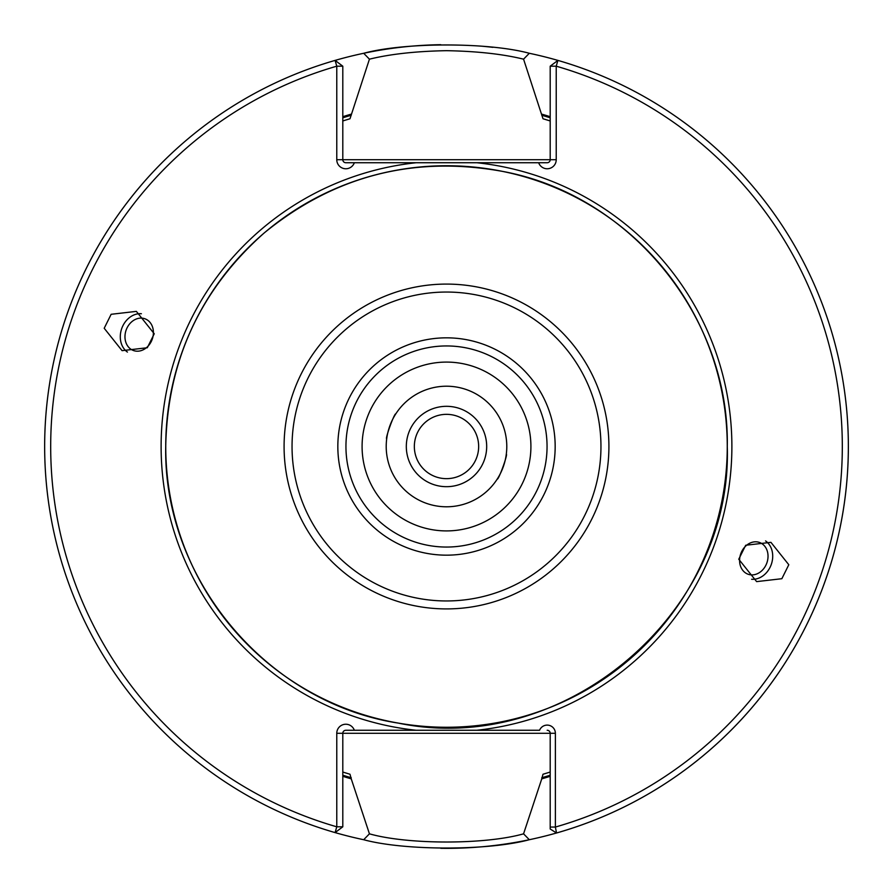 <?xml version="1.0" encoding="UTF-8"?>
<svg xmlns="http://www.w3.org/2000/svg" width="893" height="893" viewBox="0 0 893 893"><rect width="100%" height="100%" fill="white"/><g stroke="black" fill="none" stroke-linecap="round" stroke-linejoin="round"><path stroke-width="1.34" d="M462.574 418.65A32.159 32.159 0 0 1 474.35 462.574A32.159 32.159 0 0 1 430.426 474.35A32.159 32.159 0 0 1 418.65 430.426A32.159 32.159 0 0 1 462.574 418.65M466.592 411.695A40.196 40.196 0 0 1 481.305 466.592A40.196 40.196 0 0 1 426.407 481.305A40.196 40.196 0 0 1 411.695 426.407A40.196 40.196 0 0 1 466.592 411.695M506.309 454.146C508.095 453.923 498.473 480.389 497.234 479.083C498.461 480.401 508.095 453.934 506.309 454.146M506.789 446.5A60.289 60.289 0 0 1 446.5 506.789A60.289 60.289 0 0 1 386.211 446.5A60.289 60.289 0 0 1 446.5 386.211A60.289 60.289 0 0 1 506.789 446.5M767.913 558.348A16.878 13.83 -70 0 1 748.033 574.21A16.878 13.83 -70 0 1 739.705 558.348A16.878 13.83 -70 0 1 759.586 542.486A16.878 13.83 -70 0 1 767.913 558.348M751.616 579.267A20.896 17.123 110 0 0 772.568 558.828A20.896 17.123 110 0 0 765.569 540.912M788.798 564.733L781.855 578.709L756.628 581.622L738.757 559.23L745.7 545.255L770.927 542.341L788.798 564.733M386.691 438.854C384.905 439.077 394.539 412.599 395.766 413.917C394.539 412.588 384.905 439.055 386.691 438.854M153.295 334.652A16.878 13.83 110 0 1 133.414 350.514A16.878 13.83 110 0 1 125.087 334.652A16.878 13.83 110 0 1 144.967 318.79A16.878 13.83 110 0 1 153.295 334.652M141.384 313.733A20.896 17.123 -70 0 0 120.432 334.172A20.896 17.123 -70 0 0 127.431 352.088M154.243 333.77L147.3 347.745L122.073 350.659L104.202 328.267L111.145 314.291L136.372 311.378L154.243 333.77M557.902 60.4A401.85 401.85 0 0 1 556.518 833.002L550.2 829.005L550.2 733.287L555.379 733.287A8.193 8.193 0 0 0 539.573 730.273L345.814 730.273A3.014 3.014 0 0 0 342.8 733.287L342.8 826.806L335.098 832.6A401.85 401.85 0 0 1 363.685 53.279C404.574 42.205 488.438 42.194 529.315 53.279A401.85 401.85 0 0 1 556.518 833.002L555.379 827.052A395.822 395.822 0 0 0 556.227 66.194L556.227 159.713A9.042 9.042 0 0 1 538.658 162.727L547.186 162.727A3.014 3.014 0 0 0 550.2 159.713L550.2 66.194L557.902 60.4L556.227 66.194L550.2 66.194M543 118.758A341.662 341.662 0 0 1 550.2 120.957L543 118.758L523.566 59.172C502.781 54.071 477.096 51.236 446.5 50.678C415.904 51.236 390.208 54.071 369.434 59.172L350 118.758L342.8 120.957A341.662 341.662 0 0 1 350 118.758M492.791 47.329A401.85 401.85 0 0 0 482.187 46.235M440.774 44.695A401.85 401.85 0 0 0 363.685 53.279L369.434 59.172M362.089 446.5A84.411 84.411 0 0 0 446.5 530.911A84.411 84.411 0 0 0 530.911 446.5A84.411 84.411 0 0 0 446.5 362.089A84.411 84.411 0 0 0 362.089 446.5M337.833 446.5A108.667 108.667 0 0 0 446.5 555.167A108.667 108.667 0 0 0 555.167 446.5A108.667 108.667 0 0 0 446.5 337.833A108.667 108.667 0 0 0 337.833 446.5M345.948 446.5A100.552 100.552 0 0 0 446.5 547.052A100.552 100.552 0 0 0 547.052 446.5A100.552 100.552 0 0 0 446.5 345.948A100.552 100.552 0 0 0 345.948 446.5M550.2 776.318A345.736 345.736 0 0 1 541.75 778.852L523.566 833.828L529.315 839.721C488.438 850.806 404.574 850.795 363.685 839.721L369.434 833.828L351.25 778.852A345.736 345.736 0 0 1 342.8 776.318M363.685 839.721A401.85 401.85 0 0 1 335.098 832.6L336.773 826.806L336.773 733.287A9.042 9.042 0 0 1 354.342 730.273L354.141 730.273M351.25 778.852L350 774.242L342.8 772.043A341.662 341.662 0 0 0 350 774.242A341.662 341.662 0 0 1 342.8 772.043M354.342 162.727A9.042 9.042 0 0 1 336.773 159.713L336.773 66.194L335.098 60.4L342.8 66.194L342.8 159.713A3.014 3.014 0 0 0 345.814 162.727L538.658 162.727M555.379 733.287L555.379 827.052L550.2 827.052M543 774.242L550.2 772.043A341.662 341.662 0 0 1 543 774.242L541.75 778.852M342.8 116.682A345.736 345.736 0 0 1 351.25 114.148M848.35 446.5A401.85 401.85 0 0 1 440.774 848.305A401.85 401.85 0 0 0 529.315 839.721M529.315 53.279L523.566 59.172M541.75 114.148A345.736 345.736 0 0 1 550.2 116.682M369.434 833.828C407.755 844.733 485.267 844.745 523.566 833.828M336.773 733.287L550.2 733.287A3.014 3.014 0 0 0 547.186 730.273M342.8 66.194L336.773 66.194A395.822 395.822 0 0 0 336.773 826.806L342.8 826.806M336.773 159.713L556.227 159.713M600.956 446.5A154.456 154.456 0 0 0 446.5 292.044A154.456 154.456 0 0 0 292.044 446.5A154.456 154.456 0 0 0 446.5 600.956A154.456 154.456 0 0 0 600.956 446.5M284.086 446.5A162.414 162.414 0 0 1 446.5 284.086A162.414 162.414 0 0 1 608.914 446.5A162.414 162.414 0 0 1 446.5 608.914A162.414 162.414 0 0 1 284.086 446.5M165.741 446.5A280.759 280.759 0 0 1 446.5 165.741A280.759 280.759 0 0 1 727.259 446.5A280.759 280.759 0 0 1 446.5 727.259A280.759 280.759 0 0 1 165.741 446.5M342.8 117.798A344.676 344.676 0 0 1 351.25 115.253M416.25 730.273A285.38 285.38 0 0 1 416.25 162.727M476.75 162.727A285.38 285.38 0 0 1 476.75 730.273M44.65 446.5A401.85 401.85 0 0 1 335.098 60.4M541.75 115.253A344.676 344.676 0 0 1 550.2 117.798M550.2 775.202A344.676 344.676 0 0 1 541.75 777.747M351.25 777.747A344.676 344.676 0 0 1 342.8 775.202M727.27 446.5C729.648 317.048 630.681 195.478 503.44 171.556C414.207 155.159 334.44 175.631 264.149 232.995C200.188 289.801 167.382 360.973 165.73 446.5C163.14 579.032 267.174 702.836 398.222 723.096C562.914 757.398 732.751 614.641 727.27 446.5"/></g></svg>
